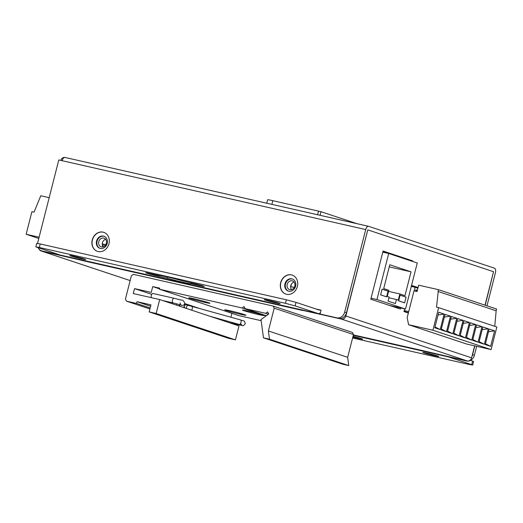 <?xml version="1.0" encoding="UTF-8"?>
<svg xmlns="http://www.w3.org/2000/svg" width="523" height="523" viewBox="0 0 523 523"><rect width="100%" height="100%" fill="white"/><g stroke="black" fill="none" stroke-linecap="round" stroke-linejoin="round"><path stroke-width="0.78" d="M404.057 311.263L408.43 312.721M290.644 286.617L294.246 287.447M102.233 243.895L105.842 244.712M291.461 284.041L290.795 286.669M414.19 290.893L415.112 287.29L417.89 288.219M415.112 287.29L411.287 286.421M404.227 310.584L408.718 311.597M417.354 290.337L415.831 289.827L415.576 291.2M415.739 290.324L417.269 290.67M438.66 307.642L496.85 326.999L491.09 349.586L432.9 330.229L408.587 324.711L407.169 317.67L414.007 290.847L417.047 291.54L418.662 285.185L438.418 289.664L436.528 307.158L438.66 307.642L432.9 330.229M491.09 349.586L466.784 344.075L408.587 324.711M437.967 291.429L496.157 310.793L496.608 309.028L438.418 289.664M496.157 310.793L494.745 326.3M489.195 329.045L485.239 344.579L490.639 346.376L494.601 330.85L489.195 329.045M482.886 326.947L478.931 342.48L484.337 344.278L488.292 328.751L482.886 326.947M476.584 324.855L472.622 340.381L478.029 342.179L481.99 326.653L476.584 324.855M470.275 322.756L466.32 338.283L471.726 340.081L475.682 324.554L470.275 322.756M463.973 320.658L460.011 336.184L465.418 337.982L469.379 322.456L463.973 320.658M457.664 318.559L453.709 334.086L459.116 335.884L463.071 320.357L457.664 318.559M451.362 316.461L447.4 331.987L452.807 333.785L456.762 318.259L451.362 316.461M445.053 314.362L441.098 329.889L446.498 331.687L450.46 316.16L445.053 314.362M438.751 312.264L434.79 327.79L440.196 329.588L444.151 314.062L438.751 312.264M494.601 330.85L488.508 331.752M490.639 346.376L485.449 343.742M488.292 328.751L482.199 329.653M484.337 344.278L479.146 341.643M481.99 326.653L475.891 327.555M478.029 342.179L472.838 339.545M475.682 324.554L469.589 325.456M471.726 340.081L466.529 337.446M469.379 322.456L463.28 323.358M465.418 337.982L460.227 335.348M463.071 320.357L456.978 321.266M459.116 335.884L453.918 333.249M456.762 318.259L450.669 319.167M452.807 333.785L447.616 331.157M450.46 316.16L444.367 317.069M446.498 331.687L441.307 329.059M444.151 314.062L438.058 314.97M440.196 329.588L435.005 326.96M371.062 298.208L376.965 299.542L388.7 253.492L382.797 252.151M389.321 305.373L405.521 309.047L417.256 262.991L388.7 253.492M405.521 309.047L376.965 299.542M404.625 302.85L406.083 297.136L400.102 295.142L398.644 300.862L404.625 302.85M388.066 291.141L382.084 289.147L380.626 294.867L386.608 296.855L388.066 291.141L382.078 289.18L380.652 294.841L386.602 296.816L388.04 291.167L382.091 289.193M395.381 303.569L396.421 299.509L398.265 300.124L399.84 293.946L404.972 295.658L411.045 271.836L389.785 264.762L383.712 288.585L388.851 290.291L387.275 296.469L389.119 297.084L388.086 301.137L395.381 303.569M388.935 297.809L396.421 299.509M389.243 266.887L411.045 271.836M388.569 291.389L399.84 293.946M380.626 294.861L386.294 296.75M398.644 300.856L404.619 302.81L406.057 297.162L400.088 295.181L406.083 297.136M400.108 295.188L398.67 300.83L404.619 302.81M104.548 246.183L104.973 244.516M102.894 246.542L103.495 244.182M49.182 197.674L40.781 195.772L34.034 212.161L31.91 211.678L26.15 234.265L38.787 238.468M26.15 234.265L39.107 237.2M384.444 251.811L384.274 252.485M292.115 280.831A4.557 3.89 -71.6 0 0 287.245 284.198A4.557 3.89 -71.6 0 0 289.552 289.572A4.557 3.89 -71.6 0 0 289.866 289.657A4.557 3.89 -71.6 0 0 294.743 286.29A4.557 3.89 -71.6 0 0 292.429 280.923A4.557 3.89 -71.6 0 0 292.115 280.831M291.54 289.618A4.557 3.89 108.4 0 1 290.906 285.218A4.557 3.89 108.4 0 1 294.05 282.074M103.711 238.096A4.557 3.89 -71.6 0 0 98.84 241.463A4.557 3.89 -71.6 0 0 101.148 246.83A4.557 3.89 -71.6 0 0 101.462 246.921A4.557 3.89 -71.6 0 0 106.339 243.555A4.557 3.89 -71.6 0 0 104.025 238.181A4.557 3.89 -71.6 0 0 103.711 238.096M103.136 246.882A4.557 3.89 108.4 0 1 102.501 242.476A4.557 3.89 108.4 0 1 105.646 239.331M474.649 345.86L471.596 357.824A4.007 3.426 108.4 0 1 467.261 360.948L424.565 351.051A4.007 2.079 102.8 0 0 424.663 351.077A4.007 2.079 102.8 0 0 424.768 351.096M302.81 310.381L341.506 319.102A4.007 3.426 -71.6 0 0 345.84 315.984L367.793 229.872L346.468 312.747A7.289 6.224 108.4 0 1 338.597 318.422L336.792 317.827A7.289 6.224 -71.6 0 0 344.67 312.146L365.721 229.564A4.007 2.079 102.8 0 1 368.591 226.309L65.015 157.449A4.007 2.079 102.8 0 0 62.145 160.698L365.721 229.564M39.166 249.255A4.007 3.426 -71.6 0 0 41.003 250.922A4.007 3.426 -71.6 0 0 41.278 251.001L83.981 260.899A4.007 2.079 -77.2 0 1 83.262 260.297M485.017 305.171L493.549 271.712L367.793 229.872L493.549 271.712L485.2 305.229M412.582 261.435L412.719 260.899L383.084 251.04L370.807 299.208L400.441 309.073L400.723 307.955M404.671 308.851L403.972 311.584L408.352 313.042M418.06 287.558L411.549 285.395M383.006 251.334L409.62 260.447M397.689 307.269L397.48 308.086M411.47 285.689L417.982 287.853M82.562 260.14L82.457 260.552M302.059 309.93A4.007 2.079 102.8 0 0 302.771 310.525L83.981 260.899M409.679 260.206L412.719 260.899M280.655 282.688A10.022 8.558 -71.6 0 0 285.846 294.096A10.022 8.558 -71.6 0 0 297.365 286.48A10.022 8.558 -71.6 0 0 292.174 275.072A10.022 8.558 -71.6 0 0 280.655 282.688M292.265 275.105A10.022 8.558 -71.6 0 0 280.831 282.753A10.022 8.558 -71.6 0 0 285.937 294.129M288.703 291.18A6.381 5.446 -71.6 0 0 295.593 286.212A6.381 5.446 -71.6 0 0 292.285 278.955A6.381 5.446 -71.6 0 0 291.847 278.831A6.381 5.446 -71.6 0 0 284.957 283.799A6.381 5.446 -71.6 0 0 288.258 291.063A6.381 5.446 -71.6 0 0 288.703 291.18M92.251 239.952A10.022 8.558 -71.6 0 0 97.441 251.36A10.022 8.558 -71.6 0 0 108.961 243.744A10.022 8.558 -71.6 0 0 103.77 232.336A10.022 8.558 -71.6 0 0 92.251 239.952M103.861 232.369A10.022 8.558 -71.6 0 0 92.427 240.011A10.022 8.558 -71.6 0 0 97.533 251.393M100.292 248.445A6.381 5.446 -71.6 0 0 107.189 243.476A6.381 5.446 -71.6 0 0 103.881 236.213A6.381 5.446 -71.6 0 0 103.443 236.095A6.381 5.446 -71.6 0 0 96.552 241.064A6.381 5.446 -71.6 0 0 99.854 248.32A6.381 5.446 -71.6 0 0 100.292 248.445M292.553 279.053A6.381 5.446 -71.6 0 0 292.39 279.007A6.381 5.446 -71.6 0 0 285.617 283.564A6.381 5.446 -71.6 0 0 288.533 291.141M104.149 236.311A6.381 5.446 -71.6 0 0 103.979 236.272A6.381 5.446 -71.6 0 0 97.206 240.822A6.381 5.446 -71.6 0 0 100.128 248.405M423.944 352.855A8.205 0.36 14.3 0 1 422.839 352.378A8.205 0.36 14.3 0 1 428.723 353.528A8.205 0.36 14.3 0 1 437.62 355.96A8.205 0.36 14.3 0 1 438.732 356.431A8.205 0.36 14.3 0 1 432.841 355.287A8.205 0.36 14.3 0 1 423.944 352.855M353.012 336.354A8.205 0.36 14.3 0 1 361.655 338.727A8.205 0.36 14.3 0 1 362.759 339.198A8.205 0.36 14.3 0 1 358.87 338.525L352.809 337.145M70.919 255.989A8.205 0.36 14.3 0 1 69.807 255.512A8.205 0.36 14.3 0 1 75.698 256.656A8.205 0.36 14.3 0 1 84.595 259.088A8.205 0.36 14.3 0 1 85.707 259.565A8.205 0.36 14.3 0 1 79.816 258.421A8.205 0.36 14.3 0 1 70.919 255.989M203.107 285.97A8.205 0.36 14.3 0 1 204.218 286.447A8.205 0.36 14.3 0 1 200.322 285.774L190.895 283.629A16.403 0.713 14.3 0 1 190.895 283.649A16.403 0.713 14.3 0 1 167.21 278.262L157.783 276.118A8.205 0.36 14.3 0 1 149.755 274.078A8.205 0.36 14.3 0 1 145.78 272.745A8.205 0.36 14.3 0 1 149.67 273.424L159.103 275.562A16.403 0.713 14.3 0 1 159.103 275.543A16.403 0.713 14.3 0 1 182.789 280.936L192.216 283.074A8.205 0.36 14.3 0 1 203.107 285.97M265.403 300.104A8.205 0.36 14.3 0 1 264.292 299.627A8.205 0.36 14.3 0 1 270.182 300.777A8.205 0.36 14.3 0 1 279.079 303.209A8.205 0.36 14.3 0 1 280.184 303.68A8.205 0.36 14.3 0 1 274.3 302.536A8.205 0.36 14.3 0 1 265.403 300.104M62.145 160.698L58.798 159.94L37.754 242.522A7.289 6.224 -71.6 0 0 37.578 243.411M38.179 247.745A7.289 6.224 -71.6 0 0 41.526 250.818A7.289 6.224 -71.6 0 0 42.03 250.962L58.746 254.753L43.834 251.556A7.289 6.224 108.4 0 1 43.331 251.419L41.526 250.818M336.792 317.827L320.076 314.035L321.07 310.152L319.546 309.806L321.03 310.302M368.591 226.309A4.007 2.079 102.8 0 1 368.689 226.341L494.444 268.181A4.007 2.079 102.8 0 1 495.438 272.725L486.998 305.831M320.076 314.035L338.597 318.422M476.682 346.318L474.387 355.307A7.289 6.224 108.4 0 1 466.509 360.988L448.002 356.575M466.509 360.988L447.995 356.594M464.712 360.386A7.289 6.224 -71.6 0 0 465.15 360.465M471.962 356.392A7.289 6.224 -71.6 0 0 472.589 354.705L474.387 355.307M474.832 345.899L472.589 354.705M368.486 226.296L65.114 157.475A4.007 2.079 102.8 0 0 65.015 157.449M447.936 356.562A4.007 2.079 102.8 0 0 448.459 356.908L471.7 364.642L472.602 361.112L470.497 360.412M352.587 338.002L469.223 364.459L472.687 365.067L471.7 364.642M472.602 361.112L473.59 361.537L472.687 365.067M60.289 255.08A4.007 2.079 -77.2 0 1 60.184 255.067A4.007 2.079 -77.2 0 1 60.08 255.034L35.852 246.882L36.754 243.352L40.212 243.953L39.317 247.484L35.852 246.882M60.184 255.067L318.481 313.656A4.007 2.079 102.8 0 1 318.383 313.63L295.135 305.896L285.46 303.32L286.356 299.79L296.038 302.366L319.278 310.1L319.546 309.806L315.931 308.988M318.481 313.656A4.007 2.079 102.8 0 0 320.494 312.414M285.46 303.32L39.317 247.484M286.356 299.79L40.212 243.953M64.787 157.423A4.007 3.426 -71.6 0 0 60.838 160.404M167.21 278.262L167.517 277.04M190.895 283.629L191.104 282.819M356.993 223.681L320.972 211.697L272.816 200.675A10.937 0.477 -165.7 0 0 267.626 199.773L266.75 203.212M387.373 253.184L387.465 252.818M204.709 302.353A10.937 0.477 -165.7 0 0 209.9 303.255A10.937 0.477 -165.7 0 0 204.598 301.477A10.937 0.477 -165.7 0 0 193.896 298.757A10.937 0.477 -165.7 0 0 188.705 297.855A10.937 0.477 -165.7 0 0 194.007 299.633A10.937 0.477 -165.7 0 0 204.709 302.353M258.493 314.552A10.937 0.477 -165.7 0 0 263.684 315.461A10.937 0.477 -165.7 0 0 258.382 313.676A10.937 0.477 -165.7 0 0 247.68 310.956A10.937 0.477 -165.7 0 0 242.489 310.054A10.937 0.477 -165.7 0 0 247.791 311.832A10.937 0.477 -165.7 0 0 258.493 314.552M240.737 314.343A10.937 0.477 -165.7 0 0 245.934 315.245A10.937 0.477 -165.7 0 0 240.632 313.467A10.937 0.477 -165.7 0 0 229.93 310.747A10.937 0.477 -165.7 0 0 224.733 309.845A10.937 0.477 -165.7 0 0 230.035 311.623A10.937 0.477 -165.7 0 0 240.737 314.343M134.529 288.611L151.245 292.403L152.729 286.584L159.718 288.166L159.45 289.226L242.103 307.975L244.071 306.556L245.143 308.662L265.658 313.316L267.632 311.898L268.698 314.009L261.01 319.553L263.468 337.832L269.502 339.205L268.391 330.948L274.202 308.165L273.13 306.053L133.345 274.346L131.378 275.765L125.442 299.058L126.507 301.17L136.536 303.445L136.987 301.679L150.964 304.85L149.166 311.904L156.155 313.493L159.711 299.548L133.273 293.553L134.529 288.611L151.755 294.344M159.711 299.548L238.985 325.927L235.428 339.865L228.44 338.283L149.166 311.904M263.468 337.832L342.742 364.211L348.776 365.577L347.664 357.32L353.476 334.537L352.404 332.432L273.13 306.053M269.502 339.205L348.776 365.577M268.391 330.948L347.664 357.32M274.202 308.165L353.476 334.537M126.507 301.17L149.918 308.956M136.536 303.445L150.166 307.975M136.987 301.679L150.617 306.21M156.155 313.493L235.428 339.865M184.756 303.556L198.89 308.256M230.918 317.213L231.905 313.336M152.729 286.584L159.541 288.846M159.45 289.226L238.723 315.604L261.167 320.691M242.103 307.975L266.03 315.938M245.143 308.662L266.331 315.715M265.658 313.316L268.397 314.231M217.673 318.429A2.367 1.229 102.8 0 0 217.679 318.84M151.454 297.679A2.367 1.229 -77.2 0 1 151.467 294.946A2.367 1.229 -77.2 0 1 153.023 293.481A2.367 1.229 -77.2 0 1 153.082 293.501M424.663 351.077L353.378 334.91L424.565 351.051M467.261 360.948L341.506 319.102M41.278 251.001L130.155 280.57M471.596 357.824L345.84 315.984M358.87 338.525L359.02 337.93M200.322 285.774L200.472 285.179M42.03 250.962L43.834 251.556M344.67 312.146L346.468 312.747M353.273 335.315L448.459 356.908M318.383 313.63L60.08 255.034M296.038 302.366L295.135 305.896M157.783 276.118L157.985 275.307M271.875 204.375L272.816 200.675M317.611 214.75L318.553 211.05M320.972 211.697L320.056 215.299M238.952 324.378A2.367 1.229 102.8 0 0 239.514 324.999A2.367 1.229 102.8 0 0 239.573 325.012C243.496 325.332 242.391 326.96 245.248 323.783C244.071 319.56 244.712 321.652 240.541 319.899L188.195 305.36A2.367 1.229 -77.2 0 1 188.254 305.38M240.593 323.417L241.829 325.254L239.266 324.463A2.367 1.105 -74.4 0 0 240.992 322.364A2.367 1.105 -74.4 0 0 240.541 319.899M191.621 310.165A2.367 1.105 -74.4 0 0 192.248 308.74A2.367 1.105 -74.4 0 0 191.791 306.275M186.365 308.42A2.367 1.229 -77.2 0 1 186.502 307.282A2.367 1.229 -77.2 0 1 188.195 305.36L185.763 304.811A2.367 1.229 -77.2 0 1 185.822 304.824M177.009 303.856A2.367 1.229 102.8 0 0 176.859 304.334A2.367 1.229 102.8 0 0 176.728 305.216M184.573 305.543A2.367 1.229 -77.2 0 1 185.763 304.811L184.665 304.556M179.899 304.661L179.834 305.367A2.367 2.367 5.1 0 0 179.932 306.282M184.554 305.785L183.586 307.498A2.367 2.367 5.1 0 0 184.554 305.785L184.776 303.268C183.71 300.79 182.52 299.738 181.206 300.104L174.139 298.273A2.367 1.229 -77.2 0 1 174.205 298.287M179.402 304.517A2.367 1.229 102.8 0 0 179.291 304.883A2.367 1.229 102.8 0 0 179.154 306.02M181.167 305.066A2.367 2.367 5.1 0 0 184.776 303.268M180.056 302.843C180.5 304.51 180.912 305.269 181.291 305.112L173.093 302.895A2.367 1.229 -77.2 0 1 173.035 302.876A2.367 1.229 -77.2 0 1 172.446 300.195A2.367 1.229 -77.2 0 1 174.139 298.273L153.023 293.481M183.933 307.609A2.367 1.229 -77.2 0 1 183.985 307.125M130.149 280.583L41.003 250.922M184.423 307.485L183.965 307.622M184.776 307.57L185.253 308.047M172.237 303.719L172.61 302.784M173.093 302.895L162.607 300.516M239.266 324.463L209.998 316.284M239.573 325.012L229.087 322.639"/></g></svg>
